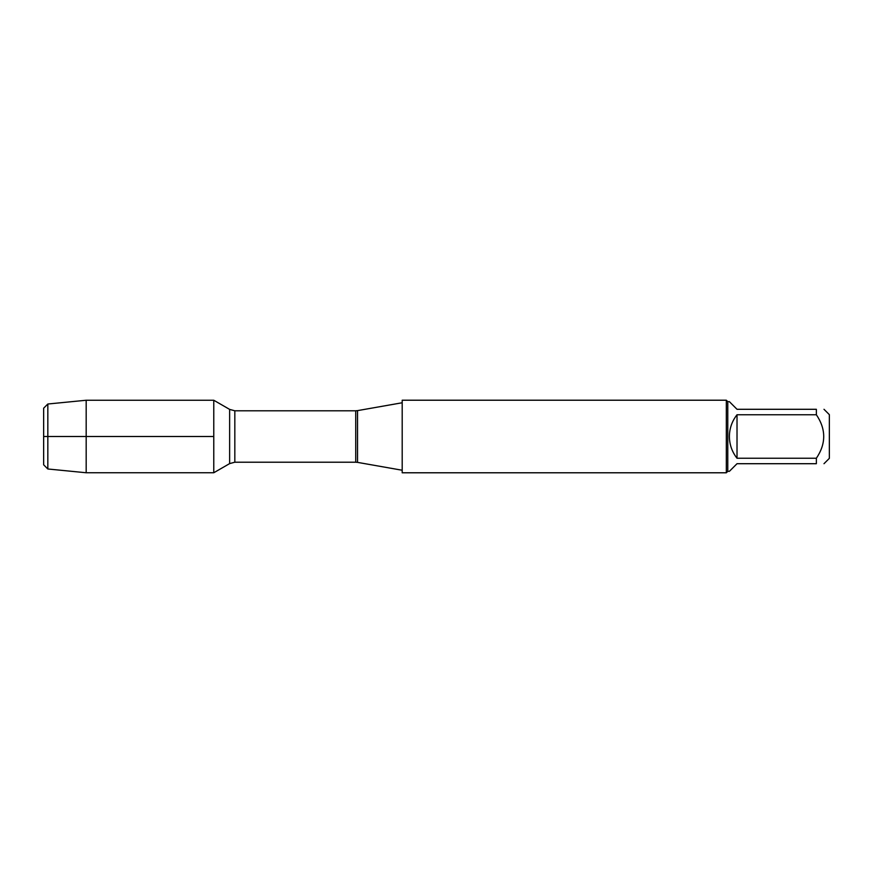 <?xml version="1.0" encoding="UTF-8"?>
<svg xmlns="http://www.w3.org/2000/svg" width="873" height="873" viewBox="0 0 873 873"><rect width="100%" height="100%" fill="white"/><g stroke="black" fill="none" stroke-linecap="round" stroke-linejoin="round"><path stroke-width="1.31" d="M402.191 436.5L402.191 472.784L726.325 472.784L726.325 400.216L402.191 400.216L402.191 436.5M213.776 472.751L213.776 400.249L213.776 472.751L229.632 463.607L229.632 409.393L213.776 400.249L86.176 400.249L86.176 436.5L213.776 436.5L43.65 436.5L86.176 436.5L86.176 472.751L213.776 472.751M823.992 409.295L829.35 414.653L829.35 458.347L823.992 463.705M737.019 463.705L729.392 471.333L727.776 471.333L727.776 401.667L729.392 401.667L737.019 409.295L816.364 409.295C826.164 409.295 826.164 409.295 816.364 409.295L816.364 414.751C826.164 429.254 826.164 443.757 816.364 458.249L816.364 463.705C826.164 463.705 826.164 463.705 816.364 463.705L737.019 463.705M737.019 414.751C732.021 421.135 729.479 428.392 729.392 436.5C729.479 444.608 732.021 451.865 737.019 458.249L737.019 414.751L816.364 414.751M737.019 458.249L816.364 458.249M47.829 468.987L43.65 464.807L43.65 408.193L47.829 404.013L47.829 468.987L86.176 472.751M357.526 462.374L355.726 462.21L355.726 410.79L357.526 410.626L357.526 462.374L402.191 470.241M355.726 410.79L234.826 410.79L234.826 462.21L229.632 463.607M357.526 410.626L402.191 402.759M355.726 462.21L234.826 462.21M234.826 410.79L229.632 409.393M727.776 401.667L726.325 400.216M727.776 471.333L726.325 472.784M47.829 404.013L86.176 400.249"/></g></svg>

